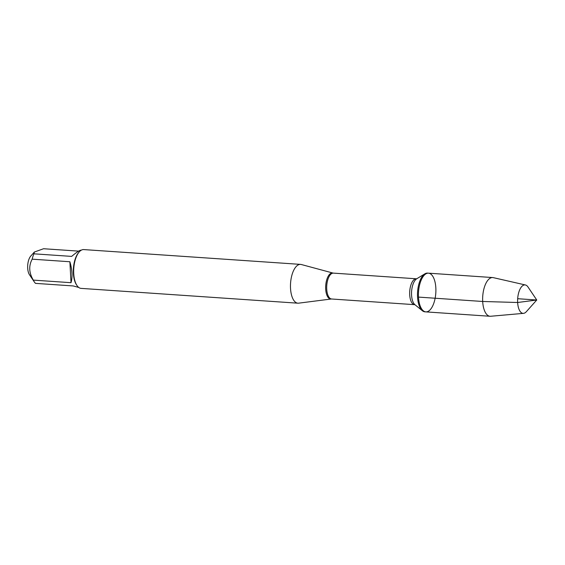 <?xml version="1.0" encoding="UTF-8"?>
<svg xmlns="http://www.w3.org/2000/svg" width="565" height="565" viewBox="0 0 565 565"><rect width="100%" height="100%" fill="white"/><g stroke="black" fill="none" stroke-linecap="round" stroke-linejoin="round"><path stroke-width="0.85" d="M417.549 297.035A19.401 8.659 93.9 0 0 422.38 310.75A19.401 8.659 93.9 0 0 424.901 311.816L425.841 311.88A19.401 8.659 -86.1 0 1 418.488 297.098A19.401 8.659 -86.1 0 1 428.482 273.17A19.401 8.659 -86.1 0 1 435.799 293.115A19.401 8.659 -86.1 0 1 425.841 311.88A19.401 8.659 93.9 0 1 418.524 291.936A19.401 8.659 93.9 0 1 428.482 273.17L427.55 273.107A19.401 8.659 93.9 0 0 424.901 273.813A19.401 8.659 93.9 0 0 417.549 297.035M298.659 303.165A19.45 8.68 -86.1 0 1 297.896 303.193A19.45 8.68 -86.1 0 1 290.565 283.199A19.45 8.68 -86.1 0 1 300.545 264.385A19.45 8.68 -86.1 0 1 301.3 264.512L332.933 273.043A13.066 5.834 -86.1 0 0 325.694 289.075A13.066 5.834 -86.1 0 0 331.161 299.012L298.659 303.165M300.545 264.385L83.754 249.582A19.45 8.68 93.9 0 0 79.262 251.87A19.45 8.68 93.9 0 0 73.733 273.566A19.45 8.68 93.9 0 0 76.967 285.509A19.45 8.68 93.9 0 0 81.106 288.383L297.896 303.193M78.733 287.444L73.231 285.947L35.531 283.376A18.673 8.334 -86.1 0 1 34.31 281.921L29.479 274.731A10.777 4.81 -86.1 0 1 28.25 261.602A10.777 4.81 -86.1 0 1 30.757 256.086L34.38 252.025L43.583 248.734L78.641 251.128M71.013 282.691C72.659 277.055 72.285 270.077 69.883 261.75L71.013 282.691L33.314 280.113C28.97 272.86 28.589 265.882 32.177 259.173A18.673 8.334 -86.1 0 1 33.928 253.819L34.38 252.032M69.883 261.75L32.177 259.173M33.928 253.819L71.635 256.397C76.543 252.287 79.665 250.21 81.007 250.168L81.282 250.189M34.31 281.921A18.673 8.334 -86.1 0 1 33.314 280.113M79.262 251.87L78.697 252.506A18.673 8.334 93.9 0 0 73.422 268.368A18.673 8.334 93.9 0 0 76.487 284.795L76.967 285.509M525.436 284.979L493.287 277.641A19.401 8.659 93.9 0 0 492.687 277.556A19.401 8.659 93.9 0 0 482.729 296.321A19.401 8.659 93.9 0 0 490.046 316.266A19.401 8.659 93.9 0 0 490.653 316.259L523.501 313.356A14.252 6.363 -86.1 0 1 517.646 302.501A14.252 6.363 -86.1 0 1 525.436 284.979A14.252 6.363 -86.1 0 1 528.028 287.027L536.75 300.008L526.347 311.682A14.252 6.363 -86.1 0 1 523.501 313.356M517.674 298.708L536.75 300.008L517.646 302.501L482.687 301.477L418.488 297.098M416.384 278.785L333.399 273.121A12.974 5.784 93.9 0 0 326.718 289.118A12.974 5.784 93.9 0 0 331.634 298.998L414.611 304.669A12.974 5.784 -86.1 0 1 409.696 294.782A12.974 5.784 -86.1 0 1 416.384 278.785L416.786 278.736M424.901 273.813L416.744 278.764A13.645 6.088 93.9 0 0 411.567 295.092A13.645 6.088 93.9 0 0 414.964 304.74L422.38 310.75M414.611 304.669L415.007 304.768M331.161 299.012L331.634 298.998M333.399 273.121L332.933 273.043M492.687 277.556L428.482 273.17M490.046 316.266L425.841 311.88"/></g></svg>
